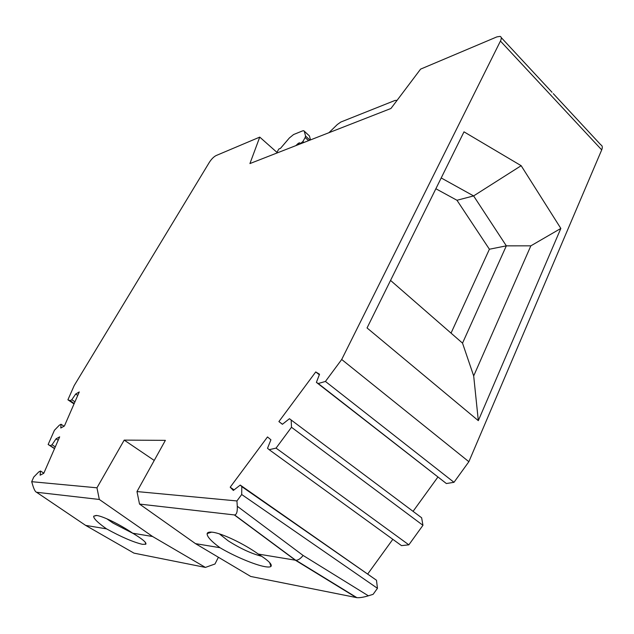 <?xml version="1.0" encoding="UTF-8"?>
<svg xmlns="http://www.w3.org/2000/svg" width="634" height="634" viewBox="0 0 634 634"><rect width="100%" height="100%" fill="white"/><g stroke="black" fill="none" stroke-linecap="round" stroke-linejoin="round"><path stroke-width="0.95" d="M277.454 152.818L259.75 137.11L249.923 163.572L390.948 108.477L420.588 69.13L496.89 36.883L500.131 36.384C501.557 36.931 501.66 38.492 500.44 41.067L341.702 359.486L325.432 381.446L318.228 383.522L316.39 382.373L319.536 374.234L315.74 371.936L278.897 421.586L282.407 424.289L289.437 418.717L291.18 420.017L291.489 427.276L276.059 448.111L269.181 449.696L267.516 448.286L270.916 439.782L267.493 436.953L230.197 487.205L233.344 490.447L240.246 485.073L241.808 486.635L241.697 494.512L236.934 500.947L136.984 491.564L165.371 440.361L124.209 440.107L154.236 460.45M259.75 137.11L216.036 155.592C213.721 156.804 211.487 159.063 209.339 162.359L74.186 385.583L67.909 399.792L70.128 400.688L71.824 399.697L75.692 394.023L79.266 391.939L64.406 426.008L60.801 428.013L61.046 424.249L59.334 425.208L54.437 430.264L48.144 444.497L50.316 445.702L52.036 444.767L56.061 438.831L59.675 436.85L43.778 473.313L40.132 475.191L40.505 471.022L38.777 471.926L33.737 477.077L31.7 481.689L96.954 487.808L124.209 440.107M74.027 403.945L67.909 399.792M54.532 448.65L48.144 444.497M64.018 426.222L61.046 424.249M54.595 448.492L50.316 445.702M96.954 487.808L99.324 499.465L36.55 492.261C35.361 491.897 34.125 489.638 32.833 485.501L31.7 481.689M55.293 446.899L52.036 444.767M74.233 403.478L70.128 400.688M74.955 401.829L71.824 399.697M75.692 394.023L77.744 395.426M36.55 492.261L85.63 525.388L106.552 528.867C97.779 522.685 93.483 518.461 93.666 516.187L96.78 515.49C103.12 516.242 120.325 524.69 132.752 533.218L152.604 536.515L99.324 499.465M106.853 518.81L113.01 523.074L133.52 533.677M43.849 473.146L40.505 471.022M56.061 438.831L58.201 440.234M278.897 421.586L282.463 424.241M478.321 420.651L560.844 228.438L521.164 165.696L464.001 131.84L367.046 327.952L478.321 420.651L473.685 375.938L530.848 245.841L506.336 245.849L462.527 343.137L390.544 280.418M500.44 41.067L601.706 149.886L468.867 461.711L341.702 359.486M136.984 491.564L139.52 504.07L234.62 514.959C236.641 514.594 237.52 511.693 237.282 506.257L236.934 500.947M211.629 532.132L207.159 533.582C207.564 532.243 209.45 531.807 212.818 532.267C222.233 533.424 244.098 543.853 258.315 554.076L295.967 560.29C298.345 560.147 300.722 558.538 303.092 555.447L237.282 506.257M601.706 149.886C602.72 147.326 602.419 145.638 600.794 144.821L553.276 93.634M441.201 177.956L473.606 195.922L521.164 165.696M315.74 371.936L319.33 374.757M451.043 333.127L489.4 249.233L456.963 200.265L473.606 195.922L506.336 245.849L489.4 249.233M468.867 461.711L453.992 482.315L446.376 483.536L316.39 382.373M446.376 483.536L318.228 383.522M435.867 188.75L456.963 200.265M240.246 485.073L376.485 580.245L241.808 486.635M139.52 504.07L195.494 543.639L219.958 547.705C211.082 541.159 206.819 536.451 207.159 533.582M291.18 420.017L421.634 517.772L422.949 525.301L408.851 544.836L276.059 448.111M422.949 525.301L291.489 427.276M453.992 482.315L325.432 381.446M376.485 580.245L377.452 588.312L241.697 494.512M261.763 556.303C251.579 553.72 240.365 548.553 228.121 540.794L219.396 533.883M230.197 487.205L234.073 489.876M408.851 544.836L401.512 545.62L269.181 449.696M195.494 543.639L250.739 576.472L356.91 597.672C359.763 597.87 363.583 597.252 368.37 595.809L373.109 594.335L377.452 588.312M85.63 525.388L133.956 553.125L205.416 567.414L214.981 563.991L218.405 557.254M437.84 477.133L413.067 511.353M392.826 539.32L367.863 573.81M530.848 245.841L560.844 228.438M205.416 567.414L152.604 536.515M106.552 528.867C121.34 537.006 133.291 542.157 142.428 544.329L145.788 544.249C146.898 542.791 142.555 539.114 132.752 533.218M258.315 554.076C268.348 560.448 272.557 564.569 270.932 566.447C270.036 567.145 267.992 567.2 264.798 566.63C254.773 564.886 234.176 556.161 219.958 547.705M462.527 343.137L473.685 375.938M241.966 543.94L238.709 542.205M310.517 139.9L309.416 135.922L304.241 131.143M397.074 100.338L395.061 100.434L340.799 122.053L337.296 124.549L328.927 132.704M295.856 145.63L298.107 143.49L299.351 142.808L300.706 143.363L302.901 141.501L305.152 137.538L305.572 136.096L304.265 131.23L303.749 130.699L302.584 130.881L293.558 134.551L289.342 137.998L280.513 148.332L278.873 148.982L276.931 152.35M356.3 597.577L295.412 560.242L234.342 514.943M303.092 555.447L368.37 595.809M299.074 144.37L298.107 143.49M300.484 143.815L299.383 142.824L300.468 143.823M303.963 142.46L302.901 141.501M308.584 140.653L305.152 137.538M309.986 140.106L305.572 136.096M309.416 135.922L304.265 131.23M96.225 515.426L93.666 516.187M295.721 560.274L234.62 514.959M295.967 560.29L356.91 597.672M145.178 542.133L145.788 544.249M552.048 92.31L501.225 37.564M269.68 562.635L270.932 566.447"/></g></svg>
